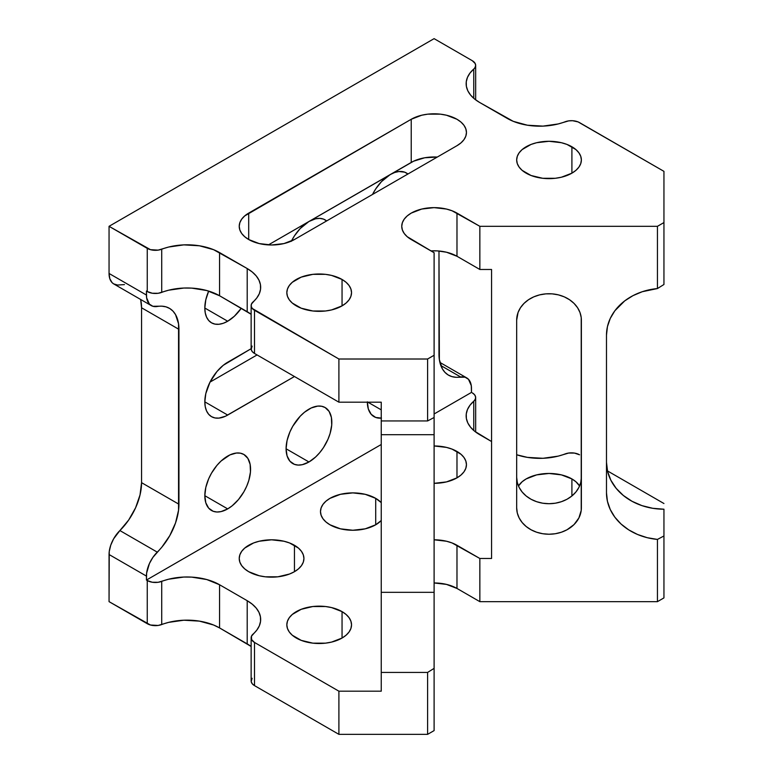 <?xml version="1.0" encoding="UTF-8"?>
<svg xmlns="http://www.w3.org/2000/svg" width="773" height="773" viewBox="0 0 773 773"><rect width="100%" height="100%" fill="white"/><g stroke="black" fill="none" stroke-linecap="round" stroke-linejoin="round"><path stroke-width="1.16" d="M227.697 456.07A32.35 18.678 -60 0 1 243.872 454.466A32.35 18.678 -60 0 1 248.829 480.391A32.35 18.678 -60 0 1 227.697 508.895L204.816 495.686L205.802 487.454L208.671 478.787L211.522 473.144L216.913 465.414L221.059 461.037L229.939 454.901L236.451 453.026L240.403 453.181L243.872 454.466L247.872 458.379L250.133 464.38L250.462 471.926L248.829 480.391L246.713 486.178L243.872 491.821L238.48 499.551L232.161 505.813L227.697 508.895L221.059 511.591L216.913 512.006L213.184 511.282L208.671 508.141L205.802 502.788L204.816 495.686L227.697 508.895A32.35 18.678 -60 0 1 211.522 510.499A32.35 18.678 -60 0 1 206.565 484.574A32.35 18.678 -60 0 1 227.697 456.07M308.958 409.149A32.35 18.678 -60 0 1 325.133 407.545A32.35 18.678 -60 0 1 330.09 433.469A32.35 18.678 -60 0 1 308.958 461.983L286.078 448.775L287.063 440.533L289.933 431.875L292.783 426.223L300.204 416.212L304.494 412.231L311.2 407.98L317.713 406.105L321.665 406.269L325.133 407.545L329.134 411.468L331.395 417.459L331.723 425.015L330.09 433.469L327.974 439.257L323.472 447.606L319.742 452.63L315.597 457.007L308.958 461.983L302.32 464.679L298.175 465.085L294.445 464.36L289.933 461.22L287.063 455.867L286.078 448.775L308.958 461.983A32.35 18.678 -60 0 1 292.783 463.578A32.35 18.678 -60 0 1 287.827 437.663A32.35 18.678 -60 0 1 308.958 409.149M381.244 409.874L367.9 402.182L381.244 409.874M241.253 308.272A32.35 18.678 -60 0 1 227.697 321.23L204.816 308.021L205.802 299.789L208.681 291.092A32.35 18.678 -60 0 0 211.522 322.834L208.671 320.466L206.565 317.123L205.26 312.92L204.816 308.021L227.697 321.23L223.233 323.298L218.943 324.274L214.991 324.109L211.522 322.834A32.35 18.678 -60 0 0 227.697 321.23L234.335 316.254L241.253 308.272M291.421 241.07A32.35 18.678 -60 0 1 308.958 221.484A32.35 18.678 -60 0 1 325.133 219.88A32.35 18.678 -60 0 1 326.641 220.933L323.472 219.097L319.742 218.373L315.597 218.788L308.958 221.484L300.204 228.547L294.445 235.862L291.276 241.35M390.22 174.563A32.35 18.678 -60 0 1 406.395 172.968A32.35 18.678 -60 0 1 407.902 174.022L404.733 172.186L398.974 171.519L394.684 172.495L390.22 174.563L381.466 181.636L375.707 188.941L372.528 194.438A32.35 18.678 -60 0 1 390.22 174.563M434.107 445.973A32.35 18.678 180 0 1 456.978 451.451L456.978 477.859L460.998 475.028L463.993 471.801L465.829 468.293L466.448 464.65L465.829 461.008L463.993 457.51L460.998 454.273L452.07 449.123L446.485 447.403L434.097 445.973M329.965 524.78A32.35 18.678 180 0 1 320.486 511.571A32.35 18.678 180 0 1 340.458 494.314A32.35 18.678 180 0 1 375.717 498.363L375.717 524.78L381.244 520.519A32.35 18.678 180 0 1 329.965 524.78L340.458 528.829L352.836 530.249L365.223 528.829L375.717 524.78L375.717 498.363L365.223 494.314L352.836 492.894L340.458 494.314L329.965 498.363L325.945 501.194L322.95 504.421L321.114 507.929L320.486 511.571L321.114 515.214L322.95 518.722L325.945 521.949L329.965 524.78M248.703 571.691A32.35 18.678 180 0 1 239.224 558.483A32.35 18.678 180 0 1 259.197 541.235A32.35 18.678 180 0 1 294.455 545.284L294.455 571.691L298.475 568.86L301.46 565.633L303.306 562.126L303.924 558.483L303.306 554.84L301.46 551.342L298.475 548.105L289.546 542.955L283.962 541.235L271.574 539.805L259.197 541.235L253.602 542.955L244.683 548.105L241.688 551.342L239.852 554.84L239.224 558.483L239.852 562.126L241.688 565.633L244.683 568.86L248.703 571.691L259.197 575.74L265.265 576.803L277.884 576.803L289.546 574.02L294.455 571.691L294.455 545.284A32.35 18.678 180 0 1 303.924 558.483A32.35 18.678 180 0 1 283.962 575.74A32.35 18.678 180 0 1 248.703 571.691M342.053 279.459L342.053 305.876L346.082 303.045L349.067 299.818L350.913 296.31L351.531 292.667L350.913 289.025L349.067 285.517L346.082 282.29L342.053 279.459L331.559 275.41L325.491 274.347L312.872 274.347L301.209 277.14L292.281 282.29L289.295 285.517L287.45 289.025L286.831 292.667A32.35 18.678 180 0 1 306.804 275.41A32.35 18.678 180 0 1 342.053 279.459A32.35 18.678 180 0 1 351.531 292.667A32.35 18.678 180 0 1 331.559 309.925A32.35 18.678 180 0 1 296.31 305.876A32.35 18.678 180 0 1 286.831 292.667L287.45 296.31L289.295 299.818L292.281 303.045L301.209 308.195L312.872 310.988L325.491 310.988L331.559 309.925L342.053 305.876L342.053 279.459M342.053 611.627L342.053 638.044L346.082 635.213L349.067 631.985L350.913 628.478L351.531 624.835L350.913 621.192L349.067 617.685L346.082 614.458L342.053 611.627L331.559 607.578L325.491 606.515L312.872 606.515L301.209 609.308L292.281 614.458L289.295 617.685L287.45 621.192L286.831 624.835A32.35 18.678 180 0 1 306.804 607.578A32.35 18.678 180 0 1 342.053 611.627A32.35 18.678 180 0 1 351.531 624.835A32.35 18.678 180 0 1 331.559 642.092A32.35 18.678 180 0 1 296.31 638.044A32.35 18.678 180 0 1 286.831 624.835L287.45 628.478L289.295 631.985L292.281 635.213L301.209 640.363L312.872 643.155L325.491 643.155L331.559 642.092L342.053 638.044L342.053 611.627M571.904 146.764L571.904 173.171L575.924 170.34L578.909 167.113L580.755 163.605L581.373 159.963L580.755 156.32L578.909 152.822L575.924 149.585L566.995 144.435L561.401 142.715L549.023 141.285L536.646 142.715L531.051 144.435L522.123 149.585L519.137 152.822L517.292 156.32L516.673 159.963A32.35 18.678 180 0 1 536.646 142.715A32.35 18.678 180 0 1 571.904 146.764A32.35 18.678 180 0 1 581.373 159.963A32.35 18.678 180 0 1 561.401 177.22A32.35 18.678 180 0 1 526.152 173.171A32.35 18.678 180 0 1 516.673 159.963L517.292 163.605L519.137 167.113L522.123 170.34L531.051 175.5L542.714 178.283L555.333 178.283L561.401 177.22L571.904 173.171L571.904 146.764M571.904 478.931L571.904 495.976L566.995 499.261L561.401 501.696L555.333 503.204L549.023 503.706L542.714 503.204L536.646 501.696L531.051 499.261L526.152 495.976L522.123 491.976L519.137 487.405L517.292 482.449L516.673 477.299A32.35 26.417 180 0 0 549.023 503.706A32.35 26.417 180 0 0 581.373 477.299L580.755 482.449L578.909 487.405L575.924 491.976L571.904 495.976L571.904 478.931L561.401 474.883L549.023 473.463L536.646 474.883L526.152 478.931L522.123 481.763L518.48 485.995A32.35 18.678 180 0 1 571.904 478.931A32.35 18.678 180 0 1 579.576 485.995L575.924 481.763L571.904 478.931M294.455 239.524A32.35 18.678 180 0 1 248.703 239.524L259.197 243.572L271.574 244.993L283.962 243.572L294.455 239.524L456.978 145.691L460.998 142.86L463.993 139.633L465.829 136.125L466.448 132.483L465.829 128.84L463.993 125.332L460.998 122.105L456.978 119.274L446.485 115.225L440.417 114.162L427.788 114.162L421.72 115.225L411.226 119.274L244.683 215.938L241.688 219.165L239.852 222.672L239.224 226.315L239.852 229.958L241.688 233.465L244.683 236.693L248.703 239.524A32.35 18.678 180 0 1 239.224 226.315A32.35 18.678 180 0 1 248.703 213.106L248.703 239.524L248.703 213.106L411.226 119.274A32.35 18.678 180 0 1 446.485 115.225A32.35 18.678 180 0 1 466.448 132.483A32.35 18.678 180 0 1 456.978 145.691L294.455 239.524M663.949 222.566L663.949 284.493L657.446 288.551L657.446 226.315L663.949 222.566L663.949 284.493L657.446 288.551L657.446 226.315L479.849 226.315L479.849 269.477L491.56 269.477L491.56 558.483L479.849 558.483L479.849 601.655L657.446 601.655L657.446 539.419L663.949 535.969L663.949 597.896L657.446 601.655L657.446 539.419L647.214 537.689L637.532 534.472L628.72 529.872L621.077 524.046L614.854 517.185L610.255 509.523L607.433 501.3L606.486 492.807L606.486 335.163L607.433 326.66L610.255 318.447L614.854 310.775L624.739 300.871L633 295.634L642.276 291.711L657.446 288.551A57.463 46.921 -0 0 0 606.486 335.163L606.486 492.807A57.463 46.921 -0 0 0 657.446 539.419L663.949 535.969L663.949 597.896L657.446 601.655L479.849 601.655L456.978 588.446L479.849 601.655L479.849 558.483L452.07 542.955L446.485 541.235L434.097 539.805A32.35 18.678 180 0 1 456.978 545.284L456.978 588.446A32.35 18.678 0 0 0 434.107 582.968L446.485 584.398L456.978 588.446L456.978 545.284L479.849 558.483L491.56 558.483L491.56 269.477L479.849 269.477L479.849 226.315L452.07 210.787L446.485 209.058L434.097 207.637L421.72 209.058L411.226 213.106L407.207 215.938L404.211 219.165L402.375 222.672L401.747 226.315L402.375 229.958L404.211 233.465L407.207 236.693L434.107 252.732L434.107 355.261L427.604 359.01L338.903 359.01L252.249 308.446L251.196 306.263L251.476 304.011L256.8 297.953L259.332 293.663L260.549 289.179L260.433 284.638L258.974 280.184L256.23 275.932L252.259 272.009L247.205 268.54L213.561 249.669L199.405 245.785L183.829 244.877L168.62 247.041L158.127 250.123L150.455 249.669L109.051 226.315L434.097 38.65L472.303 60.709L434.097 38.65L109.051 226.315L147.257 248.375L147.257 291.537L152.291 293.238L158.127 293.286L168.62 290.204L183.829 288.049L191.685 288.116L206.768 290.542L219.571 295.75L251.138 314.292A45.965 26.543 0 0 0 247.205 311.703L247.205 268.54A45.965 26.543 180 0 1 260.665 287.305A45.965 26.543 180 0 1 253.042 301.943A11.489 6.638 180 0 0 251.138 305.596A11.489 6.638 180 0 0 254.51 310.292L254.51 353.454L338.903 402.182L381.244 402.182L338.903 402.182L338.903 359.01L427.604 359.01L427.604 420.947L434.107 417.497L434.107 252.732L411.226 239.524A32.35 18.678 180 0 1 401.747 226.315A32.35 18.678 180 0 1 421.72 209.058A32.35 18.678 180 0 1 456.978 213.106L456.978 256.269L479.849 269.477L456.978 256.269A32.35 18.678 0 0 0 430.919 250.887L437.276 250.887L446.485 252.22L456.978 256.269L456.978 213.106L479.849 226.315L657.446 226.315L663.949 222.566L663.949 171.355L663.949 222.566M663.949 509.204L663.949 535.969L663.949 509.204L652.741 508.296L641.957 505.629L632.024 501.291L623.318 495.454L616.168 488.352L610.863 480.236L607.588 471.433L606.486 462.283A57.463 46.921 180 0 0 663.949 509.204M516.673 320.148L518.065 312.485L520.49 307.702L524.017 303.393L528.5 299.731L533.776 296.851L539.631 294.871L545.854 293.866L552.193 293.866L558.415 294.871L564.271 296.851L569.546 299.731L574.03 303.393L577.557 307.702L579.982 312.485L581.219 317.558L581.219 510.402L578.909 517.929L574.03 524.577L566.995 529.776L561.401 532.22L555.333 533.728L549.023 534.23L542.714 533.728L536.646 532.22L531.051 529.776L526.152 526.49L522.123 522.49L519.137 517.929L517.292 512.972L516.673 507.813L516.673 320.148A32.35 26.417 -0 0 1 549.023 293.74A32.35 26.417 -0 0 1 581.373 320.148L581.373 507.813A32.35 26.417 -0 0 1 549.023 534.23A32.35 26.417 -0 0 1 516.673 507.813L516.673 320.148M252.104 678.269L251.196 681.602L252.249 683.776L254.51 685.622L338.903 734.35L427.604 734.35L338.903 734.35L338.903 691.188L381.244 691.188L381.244 672.423L427.604 672.423L427.604 734.35L434.107 730.601L434.107 668.365L427.604 672.423L427.604 734.35L434.107 730.601L434.107 417.43M252.104 346.101L251.196 349.435L252.249 351.609L254.51 353.454L338.903 402.182L338.903 359.01L254.51 310.292L254.51 353.454A11.489 6.638 0 0 1 251.138 348.768L251.138 305.596M124.453 284.59L117.602 285.044L113.631 283.865L112.037 282.57L109.814 278.705L109.051 273.458L146.435 295.035L146.435 291.063L147.257 291.537L146.435 291.063L146.628 297.808L149.411 304.156L152.88 306.282L161.837 306.176L166.04 306.862L169.78 308.524L172.978 311.123L175.539 314.601L178.553 323.819L178.553 510.219L175.539 522.925L169.78 535.641L161.837 547.168L152.88 557.401L149.411 563.536L146.628 573.102L146.435 580.069L381.244 444.504L146.435 580.069L147.257 580.542L146.435 580.069L146.435 576.088A22.987 13.267 -60 0 1 157.267 552.144L119.892 530.558A45.965 26.543 120 0 0 141.556 482.661L141.556 307.77A45.965 26.543 120 0 0 140.647 299.47L141.556 307.77L178.94 329.356L141.556 307.77L141.556 482.661L178.94 504.238L141.556 482.661L140.029 494.913L135.594 507.774L128.666 520.045L119.892 530.558A22.987 13.267 120 0 0 109.051 554.512L146.435 576.088L109.051 554.512L109.051 601.645L109.244 551.516L110.752 545.168L113.631 538.81L119.892 530.558L157.267 552.144A45.965 26.543 -60 0 0 178.94 504.238L178.94 329.356A45.965 26.543 -60 0 0 169.422 308.311A45.965 26.543 -60 0 0 157.267 306.475A22.987 13.267 -60 0 1 151.189 305.557A22.987 13.267 -60 0 1 146.435 295.035L109.051 273.458L109.051 226.315L109.051 273.458A22.987 13.267 120 0 0 113.815 283.981L151.189 305.557M268.395 244.906L413.574 161.209L424.715 157.769L437.286 157.064A32.35 18.678 0 0 0 411.226 162.436L411.226 119.274L411.226 162.436L268.395 244.906M473.762 401.226L470.003 405.216L467.481 409.506L466.254 413.99L466.38 418.531L467.829 422.986L470.583 427.237L474.545 431.16L491.56 441.528L479.608 434.629A45.965 26.543 180 0 1 466.148 415.864A45.965 26.543 180 0 1 473.762 401.226L473.762 430.493L473.762 401.226L475.337 399.158L475.608 396.897L474.554 394.723L472.303 392.877A11.489 6.638 180 0 1 475.666 397.573A11.489 6.638 180 0 1 473.762 401.226M516.673 454.766L527.399 457.374L542.984 458.292L558.193 456.128L568.677 453.046L574.513 453.094L579.557 454.795A11.489 6.638 180 0 0 565.092 453.954A45.965 26.543 180 0 1 516.673 454.766M607.462 470.912L663.949 503.523L607.462 470.912M381.244 420.947L381.244 402.182L381.244 420.947L427.604 420.947L434.107 417.497L434.107 355.261L427.604 359.01L427.604 420.947L381.244 420.947L381.244 691.188L338.903 691.188L254.51 642.46L251.563 639.551L251.476 636.179L256.8 630.13L259.332 625.83L260.549 621.347L260.433 616.815L258.974 612.351L256.23 608.1L252.259 604.186L247.205 600.708L219.571 584.755L206.768 579.547L191.685 577.122L183.829 577.054L168.62 579.219L158.127 582.291L152.291 582.243L147.257 580.542L147.257 623.705L109.051 601.645L150.455 625.009L158.127 625.454L168.62 622.381L183.829 620.217L199.405 621.125L213.561 624.999L219.571 627.927L251.138 646.47A45.965 26.543 0 0 0 247.205 643.88L247.205 600.708L219.571 584.755L219.571 627.927A45.965 26.543 0 0 0 161.721 624.545L161.721 581.383A11.489 6.638 180 0 1 147.257 580.542L147.257 623.705A11.489 6.638 0 0 0 161.721 624.545L161.721 581.383A45.965 26.543 180 0 1 219.571 584.755L219.571 627.927L247.205 643.88L247.205 600.708A45.965 26.543 180 0 1 260.665 619.482A45.965 26.543 180 0 1 253.042 634.111A11.489 6.638 180 0 0 251.138 637.773L251.138 680.936A11.489 6.638 0 0 0 254.51 685.622L254.51 642.46A11.489 6.638 180 0 1 251.138 637.773M434.107 413.98L471.482 392.404L471.288 385.659L468.496 379.311L465.037 377.176L456.08 377.292L451.876 376.596L448.127 374.934L444.939 372.335L442.378 368.866L439.364 359.638L438.977 251.012L438.977 354.111A45.965 26.543 -60 0 0 448.495 375.156L448.495 375.156A45.965 26.543 -60 0 0 460.65 376.982A22.987 13.267 -60 0 1 466.718 377.9A22.987 13.267 -60 0 1 471.482 388.423L471.482 392.404L434.107 413.98M434.097 483.328L446.485 481.908L456.978 477.859L456.978 451.451A32.35 18.678 180 0 1 466.448 464.65A32.35 18.678 180 0 1 434.107 483.328M381.244 502.624L375.717 498.363A32.35 18.678 180 0 1 381.244 502.624M294.455 376.519L225.455 416.232L218.943 418.106L214.991 417.951L211.522 416.666L208.671 414.299L206.565 410.956L205.26 406.753L204.816 401.854L205.802 393.621L210.014 382.104L216.913 371.581L223.233 365.32L251.138 348.7L227.697 362.237A32.35 18.678 -60 0 0 206.565 390.742A32.35 18.678 -60 0 0 211.522 416.666L211.522 416.666A32.35 18.678 -60 0 0 227.697 415.062L204.816 401.854L227.697 415.062L294.455 376.519M381.466 418.106L375.707 417.449L371.204 414.309L368.325 408.956L367.349 401.854M440.832 365.552L460.65 376.982L440.832 365.552M472.303 60.709L475.25 63.618L475.637 65.86L474.699 68.063L470.003 73.039L467.481 77.339L466.254 81.822L466.38 86.354L467.829 90.818L470.583 95.069L474.545 98.983L479.608 102.451L513.253 121.332L527.399 125.207L542.984 126.115L558.193 123.951L568.677 120.878L572.58 120.714L578.049 121.892L663.949 171.355L579.557 122.627A11.489 6.638 180 0 0 565.092 121.786A45.965 26.543 180 0 1 507.243 118.404L479.608 102.451A45.965 26.543 180 0 1 466.148 83.687A45.965 26.543 180 0 1 473.762 69.058L473.762 98.326L473.762 69.058A11.489 6.638 180 0 0 475.666 65.396A11.489 6.638 180 0 0 472.303 60.709M257.071 354.933L210.005 382.113L257.071 354.933M247.205 268.54L247.205 311.703L219.571 295.75L219.571 252.587L247.205 268.54M161.721 249.215A45.965 26.543 180 0 1 219.571 252.587L219.571 295.75A45.965 26.543 0 0 0 161.721 292.378L161.721 249.215A11.489 6.638 180 0 1 147.257 248.375L147.257 291.537A11.489 6.638 0 0 0 161.721 292.378L161.721 249.215M254.51 685.622L254.51 642.46L338.903 691.188L338.903 734.35L254.51 685.622M381.244 418.125A32.35 18.678 -60 0 1 374.045 416.666A32.35 18.678 -60 0 1 367.349 402.182M434.107 592.331L381.244 592.331L381.244 434.687L434.107 434.687L434.107 668.365L427.604 672.423L381.244 672.423L381.244 592.331L434.107 592.331M434.107 417.497L434.107 434.687L381.244 434.687M466.718 377.9L439.885 362.411M475.666 99.862L475.666 65.425M475.666 397.593L475.666 432.039"/></g></svg>
